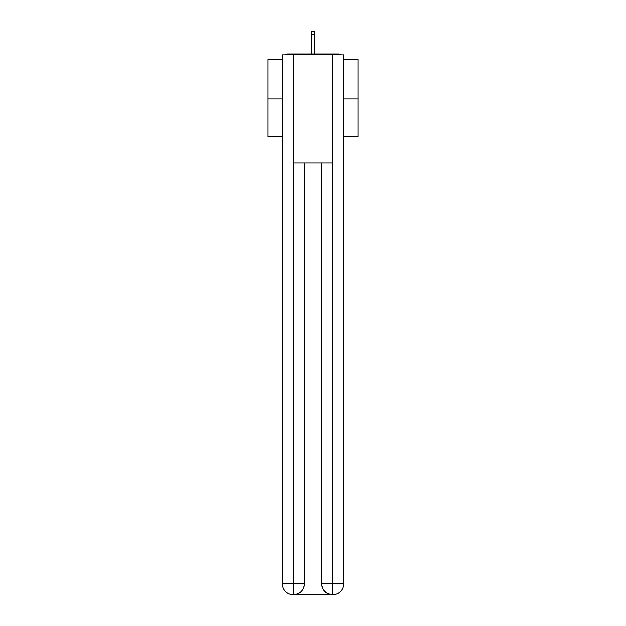 <?xml version="1.0" encoding="UTF-8"?>
<svg xmlns="http://www.w3.org/2000/svg" width="626" height="626" viewBox="0 0 626 626"><rect width="100%" height="100%" fill="white"/><g stroke="black" fill="none" stroke-linecap="round" stroke-linejoin="round"><path stroke-width="0.94" d="M343.588 59.548L357.986 59.548L357.986 136.75L343.588 136.75M282.412 98.955L268.014 98.955L268.014 136.75L282.412 136.75M268.014 98.955L268.014 59.548L282.412 59.548M357.986 98.955L343.588 98.955M340.474 54.869A2.7 2.7 0 0 0 338.463 53.969L287.537 53.969A2.7 2.7 0 0 0 285.526 54.869M338.463 53.969L327.038 53.969M298.962 53.969L287.537 53.969M293.203 594.7A10.799 10.799 0 0 1 282.412 583.902L304.455 583.902L304.455 162.838L304.455 583.902A10.799 10.799 0 0 1 293.657 594.7L293.203 594.7A10.799 10.799 0 0 1 282.412 583.902L282.412 54.869L293.477 54.869L293.477 162.838L332.523 162.838L332.523 54.869L293.477 54.869M332.523 54.869L343.588 54.869L343.588 583.902A10.799 10.799 0 0 1 332.797 594.7L332.343 594.7A10.799 10.799 0 0 1 321.545 583.902L321.545 162.838L321.545 583.902C322.1 590.263 325.692 593.863 332.343 594.7L293.657 594.7C300.331 594.004 303.931 590.404 304.455 583.902M321.545 583.902L332.523 583.902L332.609 594.7M293.477 162.838L293.477 594.7M314.346 34.626L311.654 34.626L311.654 31.3L314.346 31.3L314.346 53.969M311.654 34.626L311.654 53.969M332.523 162.838L332.523 583.902L343.588 583.902"/></g></svg>
